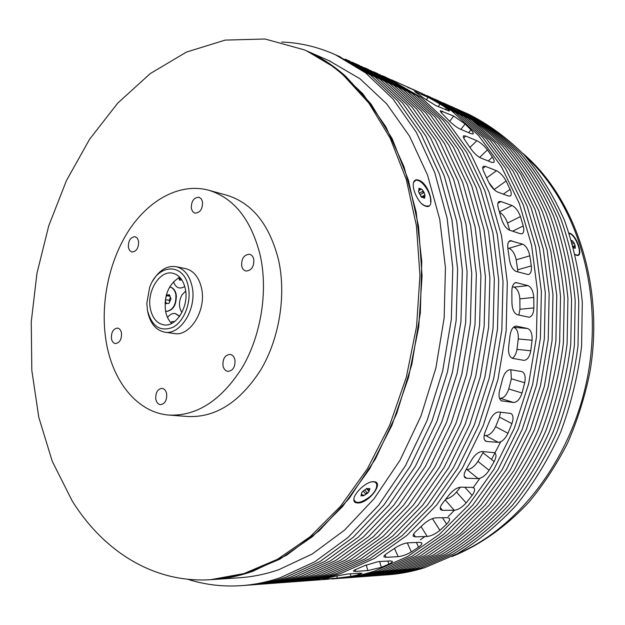 <?xml version="1.0" encoding="UTF-8"?>
<svg xmlns="http://www.w3.org/2000/svg" width="625" height="625" viewBox="0 0 625 625"><rect width="100%" height="100%" fill="white"/><g stroke="black" fill="none" stroke-linecap="round" stroke-linejoin="round"><path stroke-width="0.94" d="M569.125 233.039L569.578 233.164C577 235.07 584.188 257.984 576.445 255.273L575.312 254.719M373.555 481.641C385.148 481.727 368.547 503.766 357.594 502.969C354.812 502.898 353.57 501.555 353.852 498.93C354.406 492.859 366.148 481.789 372.922 481.656L373.555 481.641M421.07 196.68L420.188 194.633M418.492 180.109C429.078 182.977 436.484 209.945 425.547 206.164L424.656 205.805C418.391 203.109 411.766 188.82 413.469 182.82C414.188 180.164 415.859 179.258 418.492 180.109L418.305 180.594M242.008 585.602L246.938 585.234C259.703 584.32 272.594 581.688 285.609 577.336L320.039 561.477L353.195 537.297L383.766 505.188L410.453 465.992L432.039 420.992L447.508 371.867L456.148 320.57L457.609 269.188L451.938 219.805L439.547 174.305L421.164 134.281L397.773 100.93L370.461 75.031L338.797 56.258M187.711 579.258C204.805 584.773 222.758 586.898 241.578 585.633C254.359 584.711 267.266 582.07 280.297 577.703L314.789 561.773L348.008 537.469L378.664 505.188L405.43 465.781L427.086 420.539L442.617 371.148L451.305 319.562L452.797 267.906L447.133 218.266L434.742 172.547L416.352 132.344L392.93 98.859L365.586 72.875L335.469 54.773C317.891 46.914 299.953 42.672 281.648 42.047M252.672 584.812L257.5 584.453C270.242 583.539 283.094 580.922 296.07 576.609L330.375 560.898L363.391 536.953L393.82 505.172L420.352 466.398L441.789 421.891L457.133 373.297L465.68 322.547L467.078 271.703L461.375 222.82L448.992 177.766L430.648 138.094L407.305 105L380.055 79.273L348.469 60.578M249.805 585L252.25 584.844C265 583.922 277.875 581.305 290.867 576.977L325.234 561.188L358.32 537.125L388.82 505.18L415.43 466.195L436.945 421.445L452.352 372.586L460.938 321.562L462.367 270.453L456.68 221.32L444.297 176.047L425.93 136.195L402.562 102.977L375.281 77.164L345.234 59.133L350.047 61.289M263.133 584.031L267.867 583.688C280.57 582.773 293.391 580.18 306.32 575.898L340.508 560.328L373.383 536.617L403.656 505.164L430.039 466.797L451.336 422.758L466.555 374.688L475.008 324.477L476.352 274.172L470.625 225.781L458.25 181.148L439.938 141.828L416.648 109L389.469 83.43L357.953 64.82M260.32 584.219L262.711 584.062C275.43 583.148 288.266 580.547 301.219 576.258L335.469 560.609L368.414 536.781L398.766 505.164L425.219 466.594L446.586 422.328L461.875 373.992L470.367 323.516L471.734 272.945L466.023 224.312L453.641 179.461L435.32 139.969L412 107.008L384.789 81.359L354.812 63.414L351.633 62.016M273.398 583.273L278.031 582.93C290.703 582.016 303.492 579.445 316.375 575.203L350.438 559.773L383.172 536.289L413.297 505.148L439.523 467.18L460.68 423.617L475.781 376.055L484.141 326.375L485.422 276.586L479.68 228.672L467.312 184.461L449.039 145.484L425.812 112.914L398.695 87.516L367.266 68.977M270.633 583.461L272.969 583.305C285.664 582.391 298.469 579.805 311.375 575.555L345.5 560.047L378.305 536.453L408.5 505.156L434.805 466.992L456.031 423.187L471.195 375.375L479.594 325.43L480.906 275.383L475.172 227.234L462.805 182.812L444.516 143.664L421.25 110.961L394.109 85.484L361.07 66.234M283.461 582.531L288 582.188C300.648 581.281 313.391 578.727 326.242 574.523L360.18 559.227L392.766 535.969L422.734 505.141L448.812 467.562L469.828 424.453L484.812 377.391L493.078 328.227L494.312 278.945L488.547 231.508L476.188 187.711L457.961 149.07L434.789 116.75L407.75 91.516L376.398 73.062M280.742 582.711L283.039 582.562C295.703 581.648 308.469 579.086 321.336 574.859L355.336 559.5L387.992 536.125L418.039 505.148L444.187 467.375L465.273 424.031L480.32 376.727L488.633 327.305L489.891 277.773L484.133 230.102L471.773 186.094L453.523 147.289L430.32 114.844L403.242 89.523L370.336 70.375M293.344 581.797L297.789 581.469C310.406 580.555 323.109 578.016 335.914 573.852L369.727 558.688L402.172 535.648L431.984 505.133L457.914 467.938L478.789 425.273L493.656 378.703L501.836 330.047L503.016 281.266L497.227 234.289L484.891 190.898L466.703 152.586L443.594 120.516L416.633 95.438L385.359 77.062M290.672 581.977L292.922 581.828C305.547 580.922 318.273 578.367 331.102 574.18L364.977 558.953L397.492 535.805L427.383 505.133L453.383 467.75L474.328 424.859L489.258 378.047L497.484 329.141L498.688 280.109L492.906 232.906L480.562 189.312L462.352 150.836L439.211 118.641L412.211 93.484L379.422 74.43M499.445 211.867L511.992 205.523L501.031 201.578L499.141 201.516C497.57 202.422 497.375 204.891 498.547 208.922L501.344 218.5C503.25 224.539 505.938 228.414 509.414 230.133L520.352 233.742L522.109 233.742C523.891 232.727 524.266 230.125 523.234 225.945L520.453 216.594L507.508 223.031L509.648 230.211M511.992 205.523C515.484 207.219 518.305 210.914 520.453 216.594M486.68 177.867L496.492 170.734L485.484 166.391L483.398 166.289C482.328 167.117 482.57 169.172 484.125 172.461L488.102 181.023C490.742 186.484 493.844 190.125 497.406 191.938L508.375 195.992L510.359 195.992C511.625 195.016 511.531 192.805 510.07 189.344L506.117 180.969L494.172 189.539L494.352 189.906M496.492 170.734C500.063 172.484 503.273 175.891 506.117 180.969M469.93 147.453L476.813 140.703L465.727 136.039L463.57 135.812C462.906 136.461 463.484 138.086 465.297 140.68L470.297 148.016C473.57 152.766 477.039 156.07 480.688 157.938L491.711 162.375L493.789 162.453C494.617 161.625 494.148 159.828 492.391 157.047L487.43 149.867L479.641 157.422M476.813 140.703C480.453 142.461 483.992 145.516 487.43 149.867M449.648 121.289L453.695 116.07L440.367 110.734C440.016 111.148 440.836 112.336 442.82 114.297L448.641 120.258C452.445 124.188 456.211 127.102 459.945 128.977L471.055 133.703L473.133 133.953C473.617 133.344 472.875 131.969 470.906 129.828L465.133 123.977L460.906 129.383M453.695 116.07L465.133 123.977M426.359 99.961L427.969 97.234L414.57 91.469L423.953 98.258L435.969 105.633L449.219 111.062C449.445 110.711 448.516 109.758 446.414 108.203L440.023 103.773L438.305 106.656M427.969 97.234L440.023 103.773M392.742 80.383L419.719 92.438L412.82 89.68M407.695 87.367L412.914 89.469M379.633 561.539L381.352 567.328L388.812 564.133C391.383 562.922 392.562 561.984 392.344 561.328L390.297 560.906L378.203 561.625L364.547 565.664L357.008 568.938C354.484 569.969 353.305 570.711 353.469 571.141L353.445 571.047M381.352 567.328L367.867 570.562L366.227 564.93M355.188 569.742L355.664 571.391L367.867 570.562M355.664 571.391L353.469 571.141M407.266 542.875L411.352 551.945L418.539 547.203C421.148 545.344 422.234 543.914 421.789 542.93L419.797 542.336L407.875 542.828C403.773 543.352 399.352 545.18 394.617 548.32L387.336 553.18C384.742 554.859 383.625 556.078 383.984 556.836L383.922 556.688M411.352 551.945C406.609 554.656 402.211 556.227 398.156 556.641L394.5 548.406M385.039 554.875L386.109 557.312L398.156 556.641M386.109 557.312L383.984 556.836M432.398 518.586L439.922 530.367L446.625 524.148C449.203 521.547 450.094 519.609 449.312 518.328L447.422 517.664L435.687 517.844C431.68 518.352 427.469 520.633 423.062 524.68L416.266 531.055C413.672 533.461 412.703 535.203 413.359 536.266L413.242 536.086M439.922 530.367C435.461 533.977 431.234 536.008 427.25 536.445L421.055 526.609M413.641 534.07L415.383 536.867L427.25 536.445M415.383 536.867L413.359 536.266M445.844 499.164C449.594 498.258 453.148 495.898 456.516 492.094L466.148 502.945L472.133 495.375C474.578 491.969 475.18 489.508 473.945 487.992L472.242 487.383L460.687 487.156C456.797 487.625 452.875 490.281 448.93 495.141L442.859 502.914C440.344 506.133 439.625 508.406 440.703 509.734L440.539 509.555M466.148 502.945C462.102 507.383 458.133 509.82 454.234 510.25L445.227 499.961M440.258 507.695L442.547 510.328L454.234 510.25M442.547 510.328L440.703 509.734M489.117 470.297C485.617 475.453 481.969 478.219 478.172 478.609L467.055 469.602C470.844 469.266 474.484 466.531 477.969 461.406L489.117 470.297L494.164 461.562C496.344 457.281 496.539 454.328 494.758 452.688L482 451.531C478.227 451.914 474.664 454.875 471.32 460.414L466.188 469.383C463.875 473.492 463.523 476.289 465.125 477.789L464.945 477.641M464.203 476.258L466.664 478.266L478.172 478.609M466.664 478.266L465.125 477.789M507.977 433.289C505.148 439.008 501.883 442.023 498.203 442.336L485.82 435.617C489.516 435.352 492.773 432.375 495.602 426.688L507.977 433.289L511.906 423.641C513.656 418.469 513.328 415.078 510.938 413.469L498.812 411.984C495.164 412.234 492.016 415.398 489.383 421.453L485.383 431.367C483.43 436.406 483.57 439.687 485.781 441.219L485.625 441.125M484.812 440.383L486.867 441.5L498.203 442.336M486.867 441.5L485.781 441.219M522.039 393.023C519.961 399.133 517.141 402.289 513.578 402.492L500.266 398.32C503.844 398.148 506.672 395.031 508.758 388.961L522.039 393.023L524.695 382.766C525.812 376.727 524.883 373 521.898 371.594L510.492 369.727C506.969 369.828 504.281 373.07 502.445 379.461L499.727 389.992C498.336 395.961 499.062 399.641 501.906 401.016L501.805 400.984M501.359 400.797L513.578 402.492M502.391 401.117L501.906 401.016M518.25 338.945C518.547 332.555 517.039 328.672 513.734 327.32L527.625 328.516L516.258 326.086C513.008 326.359 510.93 329.586 510.016 335.773L508.68 346.594C508.063 353.219 509.383 357.141 512.648 358.375L523.906 360.352C527.281 360.109 529.57 356.914 530.773 350.773L532.07 340.242L518.25 338.945L516.961 349.391L530.773 350.773M527.625 328.516C530.891 329.867 532.367 333.773 532.07 340.242M519.852 298.867C519.32 292.539 517.359 288.625 513.992 287.133L527.953 285.609L515.992 282.57C513.273 283.219 511.891 286.312 511.844 291.844L511.93 302.594C512.172 309.227 513.953 313.258 517.273 314.68L529.094 317.273C532 316.617 533.594 313.5 533.883 307.922L533.773 297.461L519.852 298.867L519.945 309.25L533.883 307.922M527.953 285.609C531.289 287.109 533.227 291.055 533.773 297.461M516.203 259.828C514.852 253.758 512.453 249.922 509 248.32L522.641 244.188L510.172 240.633C508.039 241.492 507.297 244.32 507.945 249.109L509.43 259.438C510.516 265.867 512.758 269.883 516.156 271.469L528.469 274.602C530.82 273.68 531.766 270.773 531.312 265.875L529.82 255.812L516.203 259.828L517.648 269.82L531.312 265.875M522.641 244.188C526.055 245.797 528.445 249.672 529.82 255.812M331.273 578.984L336.695 578.586C349.156 577.688 361.695 575.219 374.312 571.188L407.578 556.562L439.422 534.398L468.609 505.094L493.914 469.414L514.219 428.508L528.617 383.875L536.453 337.227L537.43 290.414L531.594 245.273L519.336 203.5L501.344 166.516L478.508 135.438L451.875 111.023L420.984 92.984M300.414 581.25L302.617 581.109C315.211 580.203 327.898 577.672 340.68 573.516L374.43 558.422L406.805 535.492L436.539 505.125L462.391 468.117L483.195 425.672L498.008 379.344L506.148 330.938L507.297 282.398L501.508 235.656L489.18 192.461L471.008 154.32L447.93 122.367L421.008 97.375L388.344 78.414M420.367 539.82L424.945 536.523M448.187 516.594L454.398 510.242M473.422 487.422L479.828 478.359M491.516 459.469L500.727 441.75M341.586 578.219L345.602 577.922C358.031 577.023 370.531 574.578 383.094 570.578L416.234 556.078L447.93 534.117L476.961 505.086L502.117 469.75L522.297 429.25L536.586 385.055L544.344 338.859L545.273 292.5L539.43 247.781L527.195 206.375L509.25 169.695L486.492 138.844L459.938 114.586L429.141 96.625M339.141 578.383L341.164 578.25C353.617 577.352 366.133 574.898 378.727 570.883L411.93 556.32L443.695 534.258L472.805 505.086L498.031 469.578L518.281 428.883L532.617 384.469L540.422 338.047L541.375 291.461L535.531 246.531L523.289 204.938L505.32 168.109L482.523 137.148L455.93 112.812L423.797 94.258M350.414 577.562L354.352 577.273C366.742 576.383 379.203 573.945 391.719 569.977L424.727 555.602L456.273 533.836L485.156 505.07L510.172 470.078L530.219 429.977L544.391 386.211L552.078 340.469L552.969 294.547L547.117 250.234L534.906 209.195L517.016 172.812L494.328 142.195L467.859 118.086L437.156 100.211M348.008 577.727L350 577.594C362.406 576.703 374.883 574.266 387.43 570.273L420.5 555.836L452.117 533.977L481.078 505.078L506.164 469.914L526.273 429.617L540.508 385.633L548.227 339.664L549.141 293.531L543.289 249.016L531.07 207.789L513.148 171.258L490.43 140.531L463.914 116.344L431.914 97.883M359.086 576.922L362.953 576.633C375.305 575.742 387.719 573.328 400.188 569.391L433.063 555.133C454.5 542.047 474.539 525.352 493.195 505.062C510.703 482.898 525.633 458.109 537.984 430.688C548.57 402.156 555.797 372.609 559.664 342.039L560.516 296.555C557.789 266.68 551.773 238.484 542.469 211.961C531.469 186.844 517.984 164.68 502.016 145.484C484.93 128.227 466.445 114.539 446.555 104.406L445.031 103.727M356.719 577.086L358.672 576.953C371.047 576.062 383.477 573.641 395.977 569.688L428.914 555.367L460.391 533.695L489.195 505.07L514.133 470.242L534.117 430.328L548.242 386.781L555.891 341.258L556.758 295.555L550.906 251.445L538.703 210.586L520.844 174.352L498.187 143.844L471.766 119.813L439.891 101.445M367.609 576.289L371.406 576.008C383.719 575.125 396.086 572.727 408.516 568.812L441.25 554.672C462.586 541.695 482.531 525.156 501.086 505.055C518.492 483.102 533.336 458.539 545.602 431.383C556.117 403.125 563.289 373.859 567.109 343.586L567.914 298.523C565.18 268.922 559.18 240.977 549.898 214.672C538.93 189.766 525.484 167.773 509.57 148.711C492.539 131.57 474.117 117.953 454.289 107.867L452.766 107.187M365.281 576.453L367.195 576.32C379.531 575.43 391.922 573.023 404.367 569.102L437.172 554.898C458.562 541.867 478.555 525.258 497.164 505.062C514.617 483 529.5 458.328 541.812 431.031C552.367 402.648 559.562 373.242 563.406 342.812L564.234 297.539C561.5 267.805 555.492 239.734 546.203 213.32C535.219 188.305 521.75 166.234 505.813 147.102C488.758 129.906 470.297 116.258 450.445 106.148L447.734 104.945M375.984 575.672L379.711 575.398C391.984 574.508 404.312 572.125 416.688 568.25L449.289 554.219C470.531 541.359 490.383 524.969 508.836 505.047C526.141 483.297 540.891 458.969 553.078 432.062C563.523 404.078 570.633 375.094 574.406 345.094L575.18 300.453C572.438 271.125 566.438 243.422 557.18 217.344C546.25 192.633 532.852 170.812 516.984 151.883C500.016 134.852 481.656 121.312 461.891 111.258L460.375 110.586M373.695 575.828L375.578 575.703C387.867 574.812 400.219 572.422 412.617 568.531L445.289 554.445C466.578 541.523 486.477 525.062 504.984 505.055C522.336 483.195 537.133 458.758 549.359 431.727C559.836 403.609 566.977 374.477 570.773 344.344L571.562 299.492C568.828 270.031 562.828 242.203 553.555 216.016C542.602 191.203 529.188 169.297 513.297 150.305C496.297 133.219 477.898 119.641 458.109 109.57L455.438 108.391M384.219 575.062L387.875 574.789C400.109 573.906 412.391 571.539 424.719 567.688L457.188 553.773C478.336 541.023 498.086 524.773 516.438 505.039C533.648 483.484 548.312 459.383 560.414 432.734C570.781 405.016 577.836 376.297 581.57 346.586L582.305 302.344C579.555 273.281 573.57 245.82 564.336 219.961C553.438 195.453 540.078 173.797 524.273 154.992C507.367 138.078 489.062 124.609 469.367 114.602L467.852 113.922M381.969 575.211L383.812 575.094C396.062 574.203 408.367 571.828 420.719 567.969L453.258 554C474.453 541.188 494.25 524.875 512.656 505.047C529.914 483.391 544.617 459.18 556.766 432.398C567.172 404.547 574.25 375.695 578.008 345.844L578.758 301.406C576.016 272.211 570.023 244.625 560.773 218.656C549.859 194.047 536.484 172.312 520.648 153.445C503.703 136.469 485.375 122.969 465.648 112.938L463.008 111.773M456.313 554.258C519.008 528.242 573.633 456.734 588.359 372.5C603.094 288.266 575.977 202.461 525.828 156.719C575.977 202.461 603.094 288.266 588.359 372.5C573.633 456.734 519.008 528.242 456.313 554.258M213.516 579.492L239.25 577.773C252.258 576.93 265.398 574.258 278.664 569.742L312.203 554.039L344.469 530.188L374.188 498.609L400.078 460.141L420.977 416.039L435.898 367.961L444.164 317.812L445.438 267.641L439.766 219.469L427.57 175.148L409.555 136.211L386.664 103.82L359.969 78.75L329.062 60.695M252.719 571.344L286.516 555.281L319.094 530.852L349.156 498.469L375.398 458.984L396.633 413.711L411.844 364.344L420.336 312.859L421.766 261.391L416.172 212.023L403.977 166.648L385.898 126.867L362.906 93.859L336.086 68.391L306.562 50.828C320.297 56.93 333.344 65.406 345.68 76.281L371.023 104.016L392.273 138.906L408.398 180.094L418.539 226.289L422.078 275.867L418.727 326.93L408.523 377.43L391.906 425.359L369.641 468.844L342.734 506.344L312.391 536.688L279.859 559.148L246.375 573.406L213.078 579.523C226.141 578.68 239.359 575.953 252.719 571.344M507.508 223.031C505.594 217.812 502.945 214.234 499.578 212.297M494.172 189.539L488.672 182.219M303.039 581.078L329.266 579.102M324.844 578.492L324.938 579.055L322.68 579.102L333.773 576.531L347.602 574.016L359.852 573.156L361.945 573.32L358.336 574.766L358.094 573.281M324.938 579.055L337.281 578.141L336.898 575.805M350.406 573.82L350.828 576.414L337.281 578.141M350.828 576.414L358.336 574.766M427.648 521.047L429.016 520.203M460.43 487.164L456.516 492.094M467.055 469.602L466.078 469.562M494.164 461.562L482.953 452.719L477.969 461.406M482.953 452.719L483.508 451.625M485.82 435.617L484.156 435.484M511.906 423.641L499.477 417.117L495.602 426.688M499.477 417.117L500.555 412.172M500.266 398.32L499.461 398.219M524.695 382.766L511.383 378.789L508.758 388.961M511.383 378.789L510.844 369.781M512.305 358.297C514.68 356.688 516.234 353.719 516.961 349.391M518.844 315.047L519.945 309.25M512.422 286.719L513.992 287.133M517.789 271.93L517.648 269.82M507.789 247.953L509 248.32M138.578 241.188C138.773 247.938 136.547 251.539 131.891 252.008L129.656 250.523L128.398 247.477C128.211 240.727 130.461 237.133 135.133 236.703L137.328 238.18L138.578 241.188M202.5 201.727C202.719 209 200.195 212.805 194.93 213.141L192.656 211.594L191.352 208.609C191.148 201.32 193.695 197.531 198.984 197.242L201.211 198.781L202.5 201.727M253.781 259.25C254.125 266.703 251.508 270.625 245.914 271.023C243.758 270.453 242.352 268.773 241.68 265.992C241.352 258.523 244 254.617 249.617 254.273C251.727 254.859 253.109 256.516 253.781 259.25M234.93 359.906C235.367 366.898 233.023 370.727 227.883 371.391C225.391 370.93 223.766 369.07 223 365.828C222.578 358.812 224.953 355 230.117 354.391C232.555 354.875 234.164 356.711 234.93 359.906M166.648 393.789C167.016 400.297 164.945 403.914 160.43 404.648C158.047 404.273 156.5 402.445 155.797 399.18C155.438 392.656 157.531 389.055 162.07 388.359C164.406 388.75 165.938 390.562 166.648 393.789M121.492 333.008C121.75 339.414 119.711 342.938 115.375 343.562C113.336 343.156 112.023 341.5 111.437 338.609C111.188 332.188 113.242 328.68 117.602 328.086C119.602 328.508 120.898 330.148 121.492 333.008M152.734 281C159.156 270.18 166.961 265.406 176.148 266.688C184.242 268.758 189.562 275.383 192.109 286.57C197.133 308.531 180.492 335.578 164.586 332.125C155.812 330.25 150.18 323.391 147.68 311.562L147.617 311.203M176.148 266.688L185.602 268.617C193.688 270.68 199.016 277.258 201.57 288.359C206.617 310.156 190.023 336.961 174.133 333.523L164.586 332.125M188.398 287.219C184.258 262.312 157.625 263.375 149.617 287.523L146.812 303.383L147.453 310.297C151.734 326.453 160.25 332.117 172.992 327.297C184.117 321.445 191.484 302.438 188.398 287.219M171.633 323.445C168.586 320.438 166.562 316.336 165.547 311.156C163.906 295.352 168.633 284.039 179.711 277.219M185.336 288.945C189.266 306.273 176.133 327.609 163.578 324.82C156.727 323.328 152.32 317.938 150.344 308.664C146.609 291.273 159.844 269.945 172.695 273.211C179.125 274.82 183.344 280.07 185.336 288.945M106.156 341.555C99.945 304.289 108.781 261.133 129.055 230.117C149.375 199.258 180.578 182.492 208.906 190.289C234.227 198.156 251.352 219.938 260.289 255.617C268.133 291.43 261.086 335.398 242.344 367.414C221.406 400.328 197.023 416.227 169.18 415.094C137.539 412.812 112.664 381.703 106.156 341.555M226.617 195.195L227.109 195.336C252.391 203.188 269.516 224.672 278.508 259.805C286.398 295.055 279.484 338.266 260.875 369.719C240.102 402.062 215.812 417.664 188.016 416.523L169.18 415.094M176.453 296.141L174.883 305.117M185.672 291.016L181.891 295.039C178.625 301.453 178.633 307.273 181.914 312.492M452 556.516C479.984 545.18 505.664 527.008 529.047 501.992C543.719 484.312 556.562 464.68 567.578 443.102C577.352 420.648 584.758 397.195 589.781 372.75C605 285.938 575.477 197.812 522.539 153.125M343.531 75.352L368.891 103.133L390.141 138.086L406.266 179.352L416.406 225.648L419.945 275.336L416.57 326.516L406.344 377.141L389.703 425.172L367.406 468.766L340.469 506.352L310.094 536.758L277.539 559.266L244.031 573.555L210.719 579.68C153.242 583.391 103.289 550.859 72.125 500.812L52.258 461.312L38.797 417.312L31.812 370.344L31.25 321.859L36.977 273.211L48.789 225.703L66.422 180.633L89.547 139.328L117.687 103.172L150.25 73.594L186.43 52.078L225.156 40.102L265.047 39.008L304.398 49.883C318.141 55.984 331.188 64.469 343.531 75.352M305.039 50.164L304.398 49.883M167.531 317.508C169.781 314.5 172.344 313.172 175.203 313.531L179.555 316.391M175.367 313.562L179.711 316.172M171.094 322.906L171.609 321.719L174.766 321.461M179.352 277.391L180.234 279.711L179.633 280.164L178.703 277.711M181.844 279.922L179.633 280.164M184.758 286.508C179.617 289.523 175.867 287.945 173.484 281.789M170.398 297.375L169.133 300.312L165.367 299.656M165.25 300.578L166.211 303.18L167.711 303.438M169.133 300.312L169.688 301.805M169.992 296.273L166.555 295.664L165.727 297.586M169.672 286.977L169.797 286.992C172.875 287.734 174.891 290.219 175.852 294.445C176.359 304.812 172.945 310.492 165.617 311.484L165.688 311.492M169.953 287.023L170.164 287.062C173.242 287.805 175.266 290.289 176.219 294.508C176.711 304.984 173.25 310.656 165.852 311.523M169.312 296.156L169.727 295.578M166.32 295.086L169.43 294.766L170.953 298.867L169.039 303.312L165.617 303.641L165.086 302.219M166.25 295.367L169.578 295.359L169.43 294.766M361.594 492.688L361.672 493.18L362.352 491.688L365.109 489.594L367.242 488.617L369.867 488.547L369.133 491.219L368.414 490.734L368.68 489.68L369.547 489.578M361.469 494.008L362.242 494.953L363.281 494.945L363.586 495.758L361.984 495.773L362.242 494.953M361.672 493.18L360.977 495.883L361.984 495.773M364.57 490.039L367.711 493.141L369.133 491.219M367.711 493.141L363.586 495.758M369.258 482.57C379.391 478.719 379.109 489.445 369.133 497.258C360.578 503.367 355.469 504.016 353.82 499.211M366.531 488.469L368.414 490.734M363.273 491.102L365.578 493.891L366.875 492.82M418.461 191.477L420.672 195.734L422.312 197.336L421.656 197.32M418.813 189.953L419.82 189.414L419.867 188.562L419 188.156L418.695 191.102M422.984 190.641L424.289 192.883L423.391 192.898L422.555 191.445L422.984 190.641L421.469 188.945L418.727 190.836M428.234 205.805C426.438 206.531 424.234 205.805 421.625 203.625M413.555 182.492L415.281 180.617C420.563 177.531 431.758 193.055 430.531 201.656M424.773 197.023L423.992 196.609L424.109 195.453L424.953 195.242L424.656 198.203L422.312 197.336M420.07 194.695L423.391 192.898M419.156 193.289L422.555 191.445M419.867 188.562L421.352 189.039M424.953 195.242L424.289 192.883M422.844 197.5L423.805 197.797M422.523 197.398L423.992 196.609M421.281 196.977L424.109 195.453M573.43 247.297L574.523 246.789L574.422 245.711L575.078 245.461L574.328 243.438L572.523 244.031M573.742 247.906L575.258 248.297L575.227 247.133L574.523 246.789M573.156 246.297L574.422 245.711M574.758 248.047L573.789 247.938M571.484 240.469L572 240.539L571.648 241.023M572.141 242.711L573.219 241.656L572 240.539M573.219 241.656L574.328 243.438M575.078 245.461L575.227 247.133M569.273 233.492C575.883 234.687 583.508 256.258 576.875 255.094L575.266 254.508M512.586 231.18L523.234 225.945M501.031 201.578L497.945 203.156M503.336 194.133L510.07 189.344M485.484 166.391L482.766 168.383M488.297 161L492.391 157.047M465.727 136.039L463.711 138.031M468.664 132.688L470.906 129.828M442.516 111.18L441.328 112.727M445.453 109.805L446.414 108.203M416.688 92.211L416.266 92.93M388.812 564.133L387.891 561.047M418.539 547.203L416.398 542.477M446.625 524.148L442.5 517.742M472.133 495.375L464.836 487.242M516.617 326.141L515.867 326.078M517 282.664L514.922 282.898M511.703 240.711L508.805 241.602M340.375 56.969L335.469 54.773M359.531 65.523L354.812 63.414M368.836 69.68L364.203 67.609M377.961 73.758L373.422 71.727M386.922 77.766L382.461 75.773M422.523 93.672L418.391 91.828M395.719 81.695L391.336 79.734M430.68 97.312L426.617 95.5M438.688 100.891L434.703 99.109M446.555 104.406L442.641 102.656M454.289 107.867L450.445 106.148M461.891 111.258L458.109 109.57M469.367 114.602L465.648 112.938M330.586 61.359L306.562 50.828M208.906 190.289L227.109 195.336M213.078 579.523L211.156 579.648M366.812 488.414L368.484 490.43M418.766 190.414L421.32 189.031M574.43 245.781L574.867 245.578"/></g></svg>
